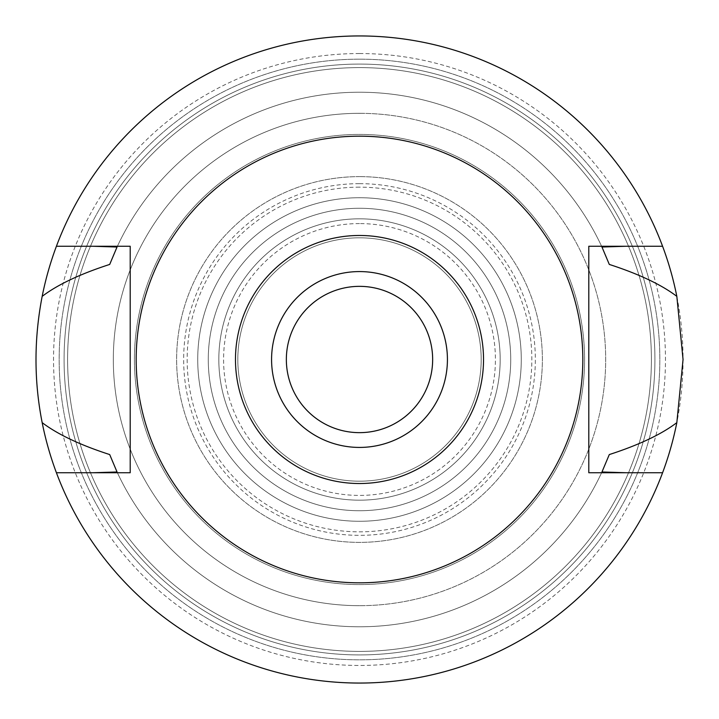 <?xml version="1.0" encoding="UTF-8"?>
<svg xmlns="http://www.w3.org/2000/svg" width="719" height="719" viewBox="0 0 719 719"><rect width="100%" height="100%" fill="white"/><g stroke="black" fill="none" stroke-linecap="round" stroke-linejoin="round"><path stroke-width="0.54" stroke-dasharray="3.6 2.7" d="M359.5 582.821A223.321 223.321 0 0 0 582.821 359.5A223.321 223.321 0 0 0 359.5 136.179A223.321 223.321 0 0 0 136.179 359.5A223.321 223.321 0 0 0 359.5 582.821M130.202 472.743L130.202 246.258L92.796 246.258M626.204 472.743L662.585 472.743A323.55 323.55 0 0 1 56.415 472.743L92.679 472.743M601.956 471.988A267.279 267.279 0 0 1 117.044 471.988A267.279 267.279 0 0 0 601.956 471.988M56.415 472.743A323.55 323.55 0 0 0 662.585 472.743M626.321 472.743L588.798 472.743L588.798 246.258M662.585 246.258A323.55 323.55 0 0 0 56.415 246.258A323.55 323.55 0 0 1 359.5 35.95A323.55 323.55 0 0 0 35.95 359.5A323.55 323.55 0 0 0 359.5 683.05A323.55 323.55 0 0 0 683.05 359.5A323.55 323.55 0 0 0 359.5 35.95A323.55 323.55 0 0 1 662.585 246.258L626.321 246.258M117.044 247.012A267.279 267.279 0 0 1 601.956 247.012A267.279 267.279 0 0 0 117.044 247.012M92.679 246.258L56.415 246.258M109.701 454.57A267.279 267.279 0 0 0 117.035 471.97M601.974 471.952A267.279 267.279 0 0 0 609.299 454.57M609.299 264.43A267.279 267.279 0 0 0 601.965 247.03M117.026 247.048A267.279 267.279 0 0 0 109.701 264.43M359.5 53.539A305.961 305.961 0 0 1 665.461 359.5A305.961 305.961 0 0 1 359.5 665.461A305.961 305.961 0 0 1 53.539 359.5A305.961 305.961 0 0 1 359.5 53.539M359.5 651.396A291.896 291.896 0 0 1 67.604 359.5A291.896 291.896 0 0 1 359.5 67.604A291.896 291.896 0 0 1 651.396 359.5A291.896 291.896 0 0 1 359.5 651.396A291.896 291.896 0 0 0 651.396 359.5A291.896 291.896 0 0 0 359.5 67.604A291.896 291.896 0 0 0 67.604 359.5A291.896 291.896 0 0 0 359.5 651.396M359.5 113.323A246.177 246.177 0 0 1 605.677 359.5A246.177 246.177 0 0 1 359.5 605.677A246.177 246.177 0 0 1 113.323 359.5A246.177 246.177 0 0 1 359.5 113.323A246.177 246.177 0 0 0 113.323 359.5A246.177 246.177 0 0 0 359.5 605.677A246.177 246.177 0 0 0 605.677 359.5A246.177 246.177 0 0 0 359.5 113.323A246.177 246.177 0 0 1 605.677 359.5A246.177 246.177 0 0 1 359.5 605.677A246.177 246.177 0 0 0 605.677 359.5A246.177 246.177 0 0 0 359.5 113.323A246.177 246.177 0 0 0 113.323 359.5A246.177 246.177 0 0 0 359.5 605.677A246.177 246.177 0 0 1 113.323 359.5A246.177 246.177 0 0 1 359.5 113.323M359.5 134.426A225.074 225.074 0 0 1 584.574 359.5A225.074 225.074 0 0 1 359.5 584.574A225.074 225.074 0 0 1 134.426 359.5A225.074 225.074 0 0 1 359.5 134.426A225.074 225.074 0 0 0 134.426 359.5A225.074 225.074 0 0 0 359.5 584.574A225.074 225.074 0 0 0 584.574 359.5A225.074 225.074 0 0 0 359.5 134.426A225.074 225.074 0 0 0 134.426 359.5A225.074 225.074 0 0 0 359.5 584.574A225.074 225.074 0 0 0 584.574 359.5A225.074 225.074 0 0 0 359.5 134.426A225.074 225.074 0 0 1 584.574 359.5A225.074 225.074 0 0 1 359.5 584.574A225.074 225.074 0 0 1 134.426 359.5A225.074 225.074 0 0 1 359.5 134.426M359.5 183.66A175.84 175.84 0 0 1 535.34 359.5A175.84 175.84 0 0 1 359.5 535.34A175.84 175.84 0 0 1 183.66 359.5A175.84 175.84 0 0 1 359.5 183.66M359.5 223.582A135.918 135.918 0 0 0 223.582 359.5A135.918 135.918 0 0 0 359.5 495.418A135.918 135.918 0 0 0 495.418 359.5A135.918 135.918 0 0 0 359.5 223.582M359.5 218.828A140.672 140.672 0 0 1 500.172 359.5A140.672 140.672 0 0 1 359.5 500.172A140.672 140.672 0 0 1 218.828 359.5A140.672 140.672 0 0 1 359.5 218.828A140.672 140.672 0 0 0 218.828 359.5A140.672 140.672 0 0 0 359.5 500.172A140.672 140.672 0 0 0 500.172 359.5A140.672 140.672 0 0 0 359.5 218.828M359.5 237.818A121.682 121.682 0 0 1 481.182 359.5A121.682 121.682 0 0 1 359.5 481.182A121.682 121.682 0 0 1 237.818 359.5A121.682 121.682 0 0 1 359.5 237.818A121.682 121.682 0 0 0 237.818 359.5A121.682 121.682 0 0 0 359.5 481.182A121.682 121.682 0 0 0 481.182 359.5A121.682 121.682 0 0 0 359.5 237.818M359.5 286.351A73.149 73.149 0 0 1 432.649 359.5A73.149 73.149 0 0 1 359.5 432.649A73.149 73.149 0 0 1 286.351 359.5A73.149 73.149 0 0 1 359.5 286.351M359.5 271.575A87.925 87.925 0 0 1 447.425 359.5A87.925 87.925 0 0 1 359.5 447.425A87.925 87.925 0 0 1 271.575 359.5A87.925 87.925 0 0 1 359.5 271.575M359.5 197.725A161.775 161.775 0 0 0 197.725 359.5A161.775 161.775 0 0 0 359.5 521.275A161.775 161.775 0 0 0 521.275 359.5A161.775 161.775 0 0 0 359.5 197.725A161.775 161.775 0 0 1 521.275 359.5A161.775 161.775 0 0 1 359.5 521.275A161.775 161.775 0 0 1 197.725 359.5A161.775 161.775 0 0 1 359.5 197.725M359.5 176.622A182.878 182.878 0 0 0 176.622 359.5A182.878 182.878 0 0 0 359.5 542.378A182.878 182.878 0 0 0 542.378 359.5A182.878 182.878 0 0 0 359.5 176.622A182.878 182.878 0 0 1 542.378 359.5A182.878 182.878 0 0 1 359.5 542.378A182.878 182.878 0 0 1 176.622 359.5A182.878 182.878 0 0 1 359.5 176.622M359.5 187.156A172.344 172.344 0 0 0 187.156 359.5A172.344 172.344 0 0 0 359.5 531.844A172.344 172.344 0 0 0 531.844 359.5A172.344 172.344 0 0 0 359.5 187.156M359.5 510.724A151.224 151.224 0 0 0 510.724 359.5A151.224 151.224 0 0 0 359.5 208.276A151.224 151.224 0 0 0 208.276 359.5A151.224 151.224 0 0 0 359.5 510.724A151.224 151.224 0 0 1 208.276 359.5A151.224 151.224 0 0 1 359.5 208.276A151.224 151.224 0 0 1 510.724 359.5A151.224 151.224 0 0 1 359.5 510.724M359.5 64.081A295.419 295.419 0 0 0 64.081 359.5A295.419 295.419 0 0 0 359.5 654.919A295.419 295.419 0 0 0 654.919 359.5A295.419 295.419 0 0 0 359.5 64.081A295.419 295.419 0 0 1 654.919 359.5A295.419 295.419 0 0 1 359.5 654.919A295.419 295.419 0 0 1 64.081 359.5A295.419 295.419 0 0 1 359.5 64.081M359.5 59.165A300.335 300.335 0 0 0 59.165 359.5A300.335 300.335 0 0 0 359.5 659.835A300.335 300.335 0 0 0 659.835 359.5A300.335 300.335 0 0 0 359.5 59.165A300.335 300.335 0 0 1 659.835 359.5A300.335 300.335 0 0 1 359.5 659.835A300.335 300.335 0 0 1 59.165 359.5A300.335 300.335 0 0 1 359.5 59.165"/><path stroke-width="1.08" d="M359.5 235.473A124.028 124.028 0 0 1 483.528 359.5A124.028 124.028 0 0 1 359.5 483.528A124.028 124.028 0 0 1 235.473 359.5A124.028 124.028 0 0 1 359.5 235.473M359.5 271.575A87.925 87.925 0 0 0 271.575 359.5A87.925 87.925 0 0 0 359.5 447.425A87.925 87.925 0 0 0 447.425 359.5A87.925 87.925 0 0 0 359.5 271.575M359.5 582.821A223.321 223.321 0 0 1 136.179 359.5A223.321 223.321 0 0 1 359.5 136.179A223.321 223.321 0 0 1 582.821 359.5A223.321 223.321 0 0 1 359.5 582.821M130.202 472.743L56.415 472.743A323.55 323.55 0 0 1 42.169 422.637C57.61 434.348 80.115 444.989 109.701 454.57L117.044 471.988L92.679 472.743L130.202 472.743L130.202 246.258L56.415 246.258A323.55 323.55 0 0 1 676.831 296.363C661.39 284.652 638.885 274.011 609.299 264.43L601.956 247.012L626.321 246.258L588.798 246.258L588.798 472.743L662.585 472.743A323.55 323.55 0 0 1 56.415 472.743M588.798 246.258L662.585 246.258M626.321 472.743L601.956 471.988A267.279 267.279 0 0 0 601.974 471.952M92.679 246.258L117.044 247.012L109.701 264.43C80.115 274.002 57.61 284.652 42.169 296.363C33.946 338.901 33.946 380.989 42.169 422.637M601.956 471.988L609.299 454.57C638.885 444.989 661.39 434.348 676.831 422.637A323.55 323.55 0 0 1 662.585 472.743M676.831 422.637L683.05 359.5L676.831 296.363M42.169 296.363A323.55 323.55 0 0 1 56.415 246.258M359.5 286.351A73.149 73.149 0 0 0 286.351 359.5A73.149 73.149 0 0 0 359.5 432.649A73.149 73.149 0 0 0 432.649 359.5A73.149 73.149 0 0 0 359.5 286.351"/></g></svg>
